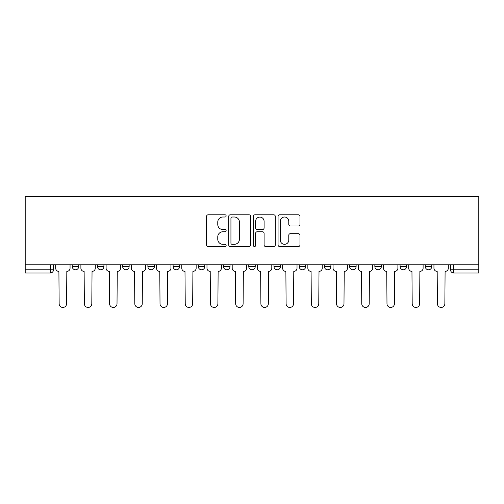 <?xml version="1.0" encoding="UTF-8"?>
<svg xmlns="http://www.w3.org/2000/svg" width="504" height="504" viewBox="0 0 504 504"><rect width="100%" height="100%" fill="white"/><g stroke="black" fill="none" stroke-linecap="round" stroke-linejoin="round"><path stroke-width="0.76" d="M226.138 215.907A1.109 1.109 0 0 0 225.023 214.792L208.165 214.792A1.588 1.588 0 0 0 206.577 216.38L206.577 244.944A1.588 1.588 0 0 0 208.165 246.532L225.023 246.532A1.109 1.109 0 0 0 226.138 245.417A1.109 1.109 0 0 0 225.023 244.308L222.844 244.308A5.078 5.078 0 0 1 217.766 239.23L217.766 236.849A5.078 5.078 0 0 1 222.844 231.771L225.023 231.771A1.109 1.109 0 0 0 226.138 230.662A1.109 1.109 0 0 0 225.023 229.553L222.844 229.553A5.078 5.078 0 0 1 217.766 224.475L217.766 222.094A5.078 5.078 0 0 1 222.844 217.016L225.023 217.016A1.109 1.109 0 0 0 226.138 215.907M349.637 264.77L349.637 266.547L356.108 266.547A3.232 3.232 0 0 1 352.869 269.785A3.232 3.232 0 0 1 349.637 266.547L349.637 264.77M273.987 264.77L273.987 266.547L280.451 266.547A3.232 3.232 0 0 1 277.219 269.785A3.232 3.232 0 0 1 273.987 266.547L273.987 264.77M223.549 264.77L223.549 266.547L230.013 266.547A3.232 3.232 0 0 1 226.781 269.785A3.232 3.232 0 0 1 223.549 266.547L223.549 264.77M198.33 264.77L198.33 266.547L204.794 266.547A3.232 3.232 0 0 1 201.562 269.785A3.232 3.232 0 0 1 198.33 266.547L198.33 264.77M147.893 266.547L147.893 264.77L147.893 266.547A3.232 3.232 0 0 0 151.131 269.785A3.232 3.232 0 0 1 147.893 266.547L154.363 266.547A3.232 3.232 0 0 1 151.131 269.785M97.461 266.547L97.461 264.77L97.461 266.547A3.232 3.232 0 0 0 100.693 269.785A3.232 3.232 0 0 1 97.461 266.547L103.925 266.547A3.232 3.232 0 0 1 100.693 269.785A3.232 3.232 0 0 0 103.925 266.547L103.925 264.77L103.925 266.547M298.374 225.981A1.588 1.588 0 0 0 299.962 224.393L299.962 216.38A1.588 1.588 0 0 0 298.374 214.792L279.651 214.792A1.588 1.588 0 0 0 278.063 216.38L278.063 244.944A1.588 1.588 0 0 0 279.651 246.532L298.374 246.532A1.588 1.588 0 0 0 299.962 244.944L299.962 235.261A1.588 1.588 0 0 0 298.374 233.68L290.361 233.68A1.588 1.588 0 0 0 288.773 235.261L288.773 240.061A4.246 4.246 0 0 1 284.527 244.308A4.246 4.246 0 0 1 280.281 240.061L280.281 221.262A4.246 4.246 0 0 1 284.527 217.016A4.246 4.246 0 0 1 288.773 221.262L288.773 224.393A1.588 1.588 0 0 0 290.361 225.981L298.374 225.981M478.8 264.77L25.2 264.77L25.2 196.554L478.8 196.554L478.8 273.017L453.745 273.017A3.232 3.232 0 0 1 450.513 269.785L478.8 269.785M250.614 216.38A1.588 1.588 0 0 0 249.026 214.792L230.303 214.792A1.588 1.588 0 0 0 228.715 216.38L228.715 244.944A1.588 1.588 0 0 0 230.303 246.532L249.026 246.532A1.588 1.588 0 0 0 250.614 244.944L250.614 216.38M254.974 214.792L273.697 214.792A1.588 1.588 0 0 1 275.285 216.38L275.285 244.944A1.588 1.588 0 0 1 273.697 246.532L265.684 246.532A1.588 1.588 0 0 1 264.096 244.944L264.096 233.358A1.588 1.588 0 0 0 262.515 231.771L257.197 231.771A1.588 1.588 0 0 0 255.61 233.358L255.61 245.417A1.109 1.109 0 0 1 254.501 246.532A1.109 1.109 0 0 1 253.386 245.417L253.386 216.38A1.588 1.588 0 0 1 254.974 214.792M450.513 264.77L450.513 269.785M53.487 264.77L53.487 269.785L53.487 264.77M50.255 264.77L50.255 273.017L25.2 273.017L25.2 269.785L53.487 269.785A3.232 3.232 0 0 1 50.255 273.017A3.232 3.232 0 0 0 53.487 269.785M25.2 264.77L25.2 269.785M431.758 264.77L431.758 266.547A3.232 3.232 0 0 1 428.526 269.785A3.232 3.232 0 0 1 425.294 266.547L431.758 266.547A3.232 3.232 0 0 1 428.526 269.785M425.294 264.77L425.294 266.547M406.539 264.77L406.539 266.547A3.232 3.232 0 0 1 403.307 269.785A3.232 3.232 0 0 1 400.075 266.547L406.539 266.547M400.075 264.77L400.075 266.547M381.32 264.77L381.32 266.547A3.232 3.232 0 0 1 378.088 269.785A3.232 3.232 0 0 1 374.856 266.547A3.232 3.232 0 0 0 378.088 269.785M374.856 264.77L374.856 266.547L381.32 266.547M356.108 264.77L356.108 266.547A3.232 3.232 0 0 1 352.869 269.785M330.889 264.77L330.889 266.547A3.232 3.232 0 0 1 327.657 269.785A3.232 3.232 0 0 1 324.419 266.547L330.889 266.547M324.419 264.77L324.419 266.547M305.67 264.77L305.67 266.547A3.232 3.232 0 0 1 302.438 269.785A3.232 3.232 0 0 1 299.206 266.547L305.67 266.547L305.67 264.77M299.206 264.77L299.206 266.547M280.451 264.77L280.451 266.547M255.232 264.77L255.232 266.547A3.232 3.232 0 0 1 252 269.785A3.232 3.232 0 0 1 248.768 266.547L255.232 266.547L255.232 264.77M248.768 264.77L248.768 266.547M230.013 266.547L230.013 264.77L230.013 266.547A3.232 3.232 0 0 1 226.781 269.785M204.794 266.547L204.794 264.77L204.794 266.547A3.232 3.232 0 0 1 201.562 269.785M179.582 264.77L179.582 266.547A3.232 3.232 0 0 1 176.343 269.785A3.232 3.232 0 0 1 173.111 266.547A3.232 3.232 0 0 0 176.343 269.785A3.232 3.232 0 0 0 179.582 266.547L179.582 264.77M173.111 264.77L173.111 266.547L179.582 266.547M154.363 264.77L154.363 266.547M129.144 264.77L129.144 266.547A3.232 3.232 0 0 1 125.912 269.785A3.232 3.232 0 0 1 122.68 266.547L129.144 266.547M122.68 264.77L122.68 266.547M78.706 264.77L78.706 266.547A3.232 3.232 0 0 1 75.474 269.785A3.232 3.232 0 0 1 72.242 266.547A3.232 3.232 0 0 0 75.474 269.785A3.232 3.232 0 0 0 78.706 266.547L78.706 264.77M72.242 264.77L72.242 266.547L78.706 266.547M232.048 217.016A1.109 1.109 0 0 0 230.939 218.125L230.939 243.199A1.109 1.109 0 0 0 232.048 244.308L234.347 244.308A5.078 5.078 0 0 0 239.425 239.23L239.425 222.094A5.078 5.078 0 0 0 234.347 217.016L232.048 217.016M264.096 221.338A4.246 4.246 0 0 0 259.856 217.098A4.246 4.246 0 0 0 255.61 221.338L255.61 227.966A1.588 1.588 0 0 0 257.197 229.553L262.515 229.553A1.588 1.588 0 0 0 264.096 227.966L264.096 221.338M55.673 264.77L55.673 268.166A3.232 3.232 0 0 0 58.905 271.398L59.144 303.729A3.717 3.717 0 0 0 62.868 307.446A3.717 3.717 0 0 0 66.585 303.729L66.824 271.398A3.232 3.232 0 0 0 70.056 268.166L70.056 264.77M80.892 264.77L80.892 268.166A3.232 3.232 0 0 0 84.124 271.398L84.363 303.729A3.717 3.717 0 0 0 88.08 307.446A3.717 3.717 0 0 0 91.804 303.729L92.043 271.398A3.232 3.232 0 0 0 95.275 268.166L95.275 264.77M106.105 264.77L106.105 268.166A3.232 3.232 0 0 0 109.343 271.398L109.582 303.729A3.717 3.717 0 0 0 113.299 307.446A3.717 3.717 0 0 0 117.016 303.729L117.262 271.398A3.232 3.232 0 0 0 120.494 268.166L120.494 264.77M131.323 264.77L131.323 268.166A3.232 3.232 0 0 0 134.562 271.398L134.801 303.729A3.717 3.717 0 0 0 138.518 307.446A3.717 3.717 0 0 0 142.235 303.729L142.481 271.398A3.232 3.232 0 0 0 145.713 268.166L145.713 264.77M156.542 264.77L156.542 268.166A3.232 3.232 0 0 0 159.774 271.398L160.02 303.729A3.717 3.717 0 0 0 163.737 307.446A3.717 3.717 0 0 0 167.454 303.729L167.7 271.398A3.232 3.232 0 0 0 170.932 268.166L170.932 264.77M181.761 264.77L181.761 268.166A3.232 3.232 0 0 0 184.993 271.398L185.239 303.729A3.717 3.717 0 0 0 188.956 307.446A3.717 3.717 0 0 0 192.673 303.729L192.919 271.398A3.232 3.232 0 0 0 196.151 268.166L196.151 264.77M206.98 264.77L206.98 268.166A3.232 3.232 0 0 0 210.212 271.398L210.458 303.729A3.717 3.717 0 0 0 214.175 307.446A3.717 3.717 0 0 0 217.892 303.729L218.131 271.398A3.232 3.232 0 0 0 221.369 268.166L221.369 264.77M232.199 264.77L232.199 268.166A3.232 3.232 0 0 0 235.431 271.398L235.67 303.729A3.717 3.717 0 0 0 239.394 307.446A3.717 3.717 0 0 0 243.111 303.729L243.35 271.398A3.232 3.232 0 0 0 246.582 268.166L246.582 264.77M257.418 264.77L257.418 268.166A3.232 3.232 0 0 0 260.65 271.398L260.889 303.729A3.717 3.717 0 0 0 264.606 307.446A3.717 3.717 0 0 0 268.33 303.729L268.569 271.398A3.232 3.232 0 0 0 271.801 268.166L271.801 264.77M282.631 264.77L282.631 268.166A3.232 3.232 0 0 0 285.869 271.398L286.108 303.729A3.717 3.717 0 0 0 289.825 307.446A3.717 3.717 0 0 0 293.542 303.729L293.788 271.398A3.232 3.232 0 0 0 297.02 268.166L297.02 264.77M307.849 264.77L307.849 268.166A3.232 3.232 0 0 0 311.081 271.398L311.327 303.729A3.717 3.717 0 0 0 315.044 307.446A3.717 3.717 0 0 0 318.761 303.729L319.007 271.398A3.232 3.232 0 0 0 322.239 268.166L322.239 264.77M333.068 264.77L333.068 268.166A3.232 3.232 0 0 0 336.3 271.398L336.546 303.729A3.717 3.717 0 0 0 340.263 307.446A3.717 3.717 0 0 0 343.98 303.729L344.226 271.398A3.232 3.232 0 0 0 347.458 268.166L347.458 264.77M358.287 264.77L358.287 268.166A3.232 3.232 0 0 0 361.519 271.398L361.765 303.729A3.717 3.717 0 0 0 365.482 307.446A3.717 3.717 0 0 0 369.199 303.729L369.438 271.398A3.232 3.232 0 0 0 372.676 268.166L372.676 264.77M383.506 264.77L383.506 268.166A3.232 3.232 0 0 0 386.738 271.398L386.984 303.729A3.717 3.717 0 0 0 390.701 307.446A3.717 3.717 0 0 0 394.418 303.729L394.657 271.398A3.232 3.232 0 0 0 397.895 268.166L397.895 264.77M408.725 264.77L408.725 268.166A3.232 3.232 0 0 0 411.957 271.398L412.196 303.729A3.717 3.717 0 0 0 415.92 307.446A3.717 3.717 0 0 0 419.637 303.729L419.876 271.398A3.232 3.232 0 0 0 423.108 268.166L423.108 264.77M433.944 264.77L433.944 268.166A3.232 3.232 0 0 0 437.176 271.398L437.415 303.729A3.717 3.717 0 0 0 441.132 307.446A3.717 3.717 0 0 0 444.856 303.729L445.095 271.398A3.232 3.232 0 0 0 448.327 268.166L448.327 264.77M453.745 264.77L453.745 273.017"/></g></svg>
